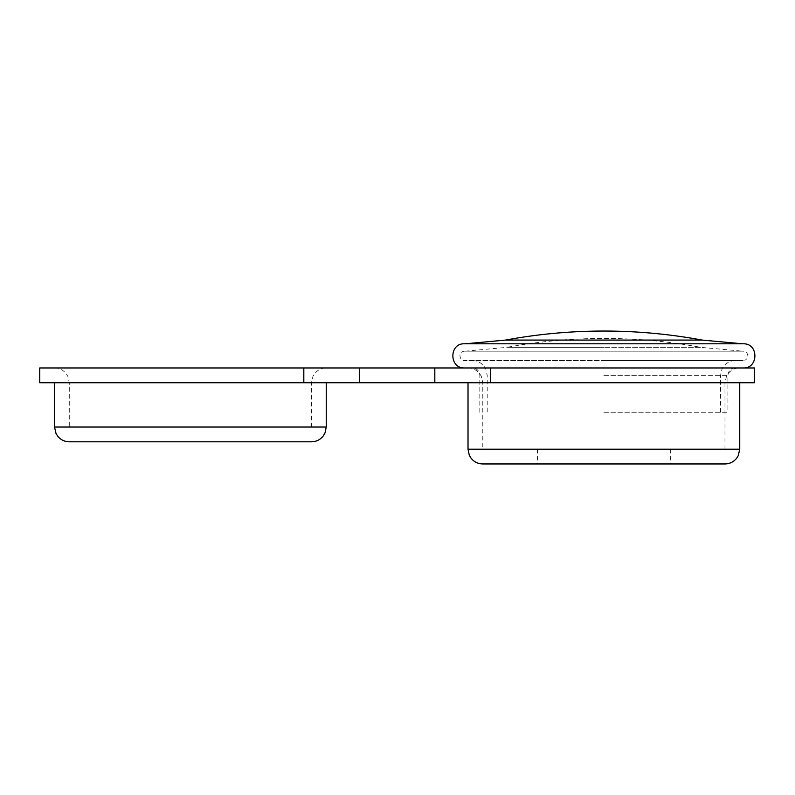 <?xml version="1.0" encoding="UTF-8"?>
<svg xmlns="http://www.w3.org/2000/svg" width="795" height="795" viewBox="0 0 795 795"><rect width="100%" height="100%" fill="white"/><g stroke="black" fill="none" stroke-linecap="round" stroke-linejoin="round"><path stroke-width="0.6" stroke-dasharray="3.98 2.98" d="M69.284 441.801L311.481 441.801M754.515 367.966L39.75 367.966M754.515 382.733L39.75 382.733M482.784 463.952L724.98 463.952M739.747 449.185L468.017 449.185M326.248 427.034L54.517 427.034M603.882 382.733L468.017 382.733L603.882 382.733M190.383 382.733L54.517 382.733L190.383 382.733M742.58 367.966L743.732 367.966M603.882 463.952L670.334 463.952L603.882 463.952M603.882 412.267L727.932 412.267L603.882 412.267M464.25 351.181L603.882 351.181L464.25 351.181C461.875 351.519 460.444 352.861 459.947 355.206C459.937 360.135 464.191 360.92 464.608 360.592L742.788 360.582L464.966 360.582M603.882 351.181L743.514 351.181L603.882 351.181M465.184 351.181L506.922 347.345L603.882 347.345L506.922 347.345A531.805 531.805 0 0 1 700.842 347.345L603.882 347.345L700.842 347.345L742.58 351.181M465.184 343.798L743.732 343.798M505.57 340.081L702.184 340.081M464.032 343.798L742.58 343.798M490.435 367.966L490.435 382.733M434.825 367.966L434.825 382.733M359.429 367.966L359.429 382.733M303.819 367.966L303.819 382.733M603.882 375.349L727.932 375.349L603.882 375.349M311.481 427.034L311.481 382.733L312.982 376.234L314.651 373.59C317.652 369.943 321.518 368.065 326.248 367.966M724.98 449.185L724.98 382.733L726.481 376.234L728.15 373.59C731.152 369.943 735.017 368.065 739.747 367.966M537.42 449.185L537.42 463.952M468.017 367.966C472.737 368.065 476.603 369.943 479.614 373.59L481.283 376.234L482.784 382.733L482.784 449.185M54.517 367.966C59.247 368.065 63.113 369.943 66.114 373.59L67.784 376.234L69.284 382.733L69.284 427.034M670.334 449.185L670.334 463.952M472.449 360.582C477.169 360.682 481.035 362.56 484.046 366.207L485.805 369.059L487.216 375.349L487.216 412.267M720.548 412.267L720.548 375.349L722.049 368.85L723.718 366.207C726.719 362.56 730.585 360.682 735.315 360.582M735.315 367.966C730.824 368.403 728.369 370.868 727.932 375.349L727.932 412.267M479.832 412.267L479.832 375.349C479.395 370.868 476.93 368.403 472.449 367.966M465.184 367.966L464.032 367.966M742.788 360.582L603.882 360.592L745.233 360.105C748.095 358.157 748.592 355.723 746.734 352.811L743.514 351.181"/><path stroke-width="1.19" d="M311.481 441.801L69.284 441.801C64.564 441.702 60.698 439.824 57.687 436.177L56.028 433.533L54.517 427.034L326.248 427.034L324.986 433.007L323.287 435.899C320.276 439.724 316.34 441.692 311.481 441.801M724.98 463.952L482.784 463.952C477.924 463.843 473.989 461.875 470.978 458.059L469.279 455.157L468.017 449.185L739.747 449.185L738.237 455.684L736.577 458.327C733.566 461.974 729.701 463.853 724.98 463.952M603.882 367.966L754.515 367.966L754.515 382.733L39.75 382.733L39.75 367.966L603.882 367.966M743.156 367.976C758.39 368.741 758.986 343.758 743.732 343.798L465.184 343.798L505.57 340.081L702.184 340.081L742.58 343.798L464.032 343.798C449.105 343.5 449.026 368.492 464.608 367.976M702.184 340.081A539.189 539.189 0 0 0 505.57 340.081M303.819 367.966L303.819 382.733M359.429 367.966L359.429 382.733M434.825 367.966L434.825 382.733M490.435 367.966L490.435 382.733M326.248 427.034L326.248 382.733M739.747 449.185L739.747 382.733M468.017 449.185L468.017 382.733M54.517 427.034L54.517 382.733"/></g></svg>
